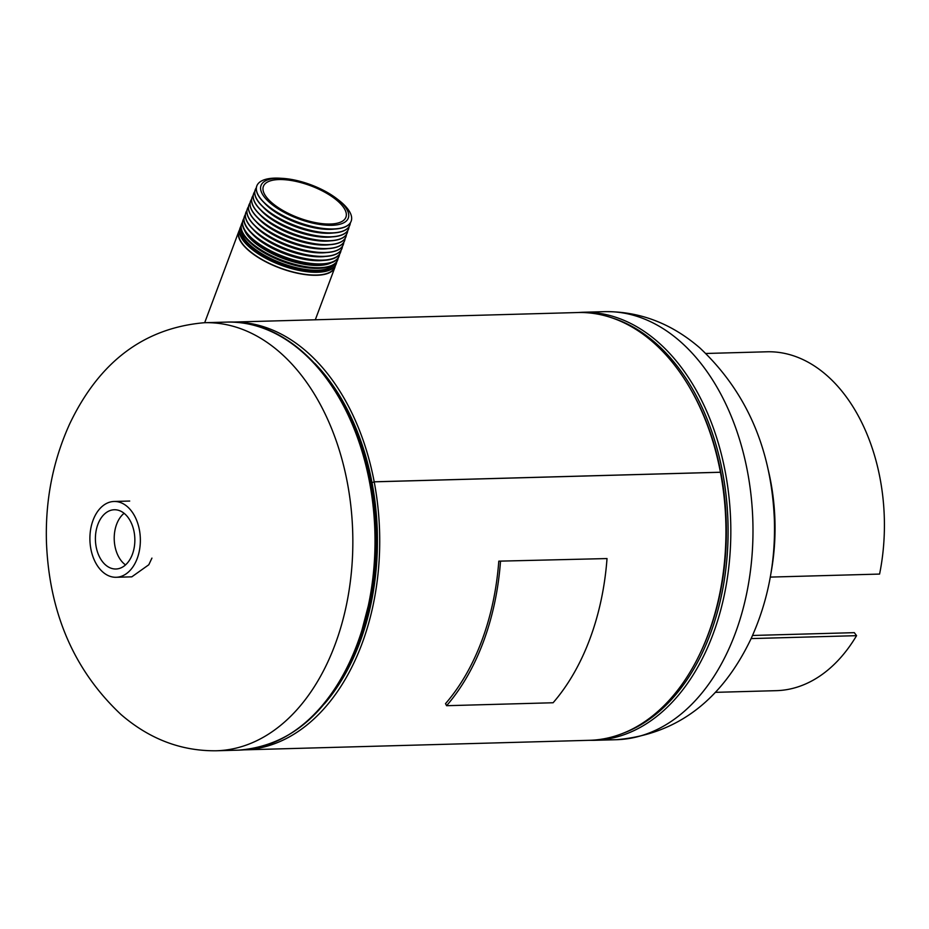 <?xml version="1.0" encoding="UTF-8"?>
<svg xmlns="http://www.w3.org/2000/svg" width="929" height="929" viewBox="0 0 929 929"><rect width="100%" height="100%" fill="white"/><g stroke="black" fill="none" stroke-linecap="round" stroke-linejoin="round"><path stroke-width="1.39" d="M231.855 322.096L577.617 312.539A213.96 142.346 88.4 0 1 720.428 472.234L720.323 472.269M374.201 481.837A213.96 142.346 88.4 0 1 243.7 749.866L589.439 740.308A213.96 142.346 88.4 0 0 720.428 472.269L374.201 481.837L372.018 482.708A210.535 140.058 88.4 0 1 324.302 703.996A210.535 140.058 88.4 0 0 359.871 642.276A210.535 140.058 88.4 0 0 314.885 363.448A210.535 140.058 88.4 0 1 372.006 482.674L372.111 482.662M231.878 322.108A213.96 142.346 88.4 0 1 374.201 481.803L720.428 472.234M374.201 481.803L372.006 482.674M97.87 524.409A29.635 19.718 -91.6 0 0 98.486 554.694A29.635 19.718 -91.6 0 0 116.473 568.978A29.635 19.718 -91.6 0 0 132.382 554.334A29.635 19.718 -91.6 0 0 114.836 509.742A29.635 19.718 -91.6 0 0 97.87 524.409M124.091 513.296A28.904 19.23 -91.6 0 0 116.624 524.281A28.904 19.23 -91.6 0 0 125.52 564.913M116.171 577.281A37.915 25.222 -91.6 0 0 137.202 558.515A37.915 25.222 -91.6 0 0 136.598 520.217A37.915 25.222 -91.6 0 0 114.081 501.474A37.915 25.222 -91.6 0 0 93.063 520.24A37.915 25.222 -91.6 0 0 93.655 558.538A37.915 25.222 -91.6 0 0 116.171 577.281L131.802 576.839L148.803 564.762L151.926 558.108M244.594 230.369A48.958 19.033 20.5 0 0 282.555 258.227A48.958 19.033 20.5 0 0 330.387 263.186A48.958 19.033 20.5 0 0 331.235 262.768M241.645 223.843L241.424 224.446A51.292 19.939 20.5 0 0 249.518 241.97A51.292 19.939 20.5 0 0 319.913 268.295A51.292 19.939 20.5 0 0 331.688 265.949A51.292 19.939 20.5 0 0 337.517 260.375L337.738 259.772A51.292 19.939 -159.5 0 1 331.908 265.334A51.292 19.939 -159.5 0 1 273.939 256.845A51.292 19.939 -159.5 0 1 241.645 223.843A51.292 19.939 -159.5 0 1 242.457 222.263M338.168 258.041A51.292 19.939 -159.5 0 1 337.738 259.772M241.18 229.637A50.015 19.439 20.5 0 0 275.681 260.782A50.015 19.439 20.5 0 0 329.667 267.935A50.015 19.439 20.5 0 0 334.289 264.451M240.228 227.628L239.949 228.371A51.292 19.939 20.5 0 0 248.055 245.895A51.292 19.939 20.5 0 0 318.438 272.209A51.292 19.939 20.5 0 0 330.213 269.863A51.292 19.939 20.5 0 0 336.043 264.3L336.333 263.557A51.292 19.939 -159.5 0 1 330.492 269.12A51.292 19.939 -159.5 0 1 272.522 260.619A51.292 19.939 -159.5 0 1 240.228 227.628A51.292 19.939 -159.5 0 1 240.994 226.107M336.751 261.908A51.292 19.939 -159.5 0 1 336.333 263.557M239.485 230.462A51.072 19.857 20.5 0 0 270.06 263.697A51.072 19.857 20.5 0 0 328.936 272.696A51.072 19.857 20.5 0 0 335.032 266.193M340.908 221.996A44.058 17.128 -159.5 0 1 291.125 214.704A44.058 17.128 -159.5 0 1 263.395 186.369A44.058 17.128 -159.5 0 1 268.4 181.585A44.058 17.128 -159.5 0 1 318.182 188.889A44.058 17.128 -159.5 0 1 345.913 217.223A44.058 17.128 -159.5 0 1 340.908 221.996M335.323 265.764A51.292 19.939 -159.5 0 1 334.916 267.343A51.292 19.939 -159.5 0 1 329.087 272.905A51.292 19.939 -159.5 0 1 271.105 264.405A51.292 19.939 -159.5 0 1 238.811 231.414A51.292 19.939 -159.5 0 1 239.543 229.951M242.98 220.301A51.292 19.939 20.5 0 0 242.887 220.533A51.292 19.939 20.5 0 0 250.981 238.056A51.292 19.939 20.5 0 0 321.376 264.37A51.292 19.939 20.5 0 0 333.151 262.024A51.292 19.939 20.5 0 0 338.98 256.462A51.292 19.939 20.5 0 0 339.062 256.218M339.596 254.186A51.292 19.939 -159.5 0 1 339.155 255.986A51.292 19.939 -159.5 0 1 333.325 261.548A51.292 19.939 -159.5 0 1 275.356 253.06A51.292 19.939 -159.5 0 1 243.061 220.057A51.292 19.939 -159.5 0 1 243.909 218.408M244.42 216.445A51.292 19.939 20.5 0 0 244.35 216.608A51.292 19.939 20.5 0 0 252.444 234.131A51.292 19.939 20.5 0 0 322.839 260.445A51.292 19.939 20.5 0 0 334.614 258.099A51.292 19.939 20.5 0 0 340.444 252.537A51.292 19.939 20.5 0 0 340.502 252.374M341.024 250.331A51.292 19.939 -159.5 0 1 340.571 252.212A51.292 19.939 -159.5 0 1 334.742 257.774A51.292 19.939 -159.5 0 1 276.772 249.274A51.292 19.939 -159.5 0 1 244.478 216.283A51.292 19.939 -159.5 0 1 245.372 214.564M245.848 212.59A51.292 19.939 20.5 0 0 245.813 212.683A51.292 19.939 20.5 0 0 253.919 230.206A51.292 19.939 20.5 0 0 324.302 256.52A51.292 19.939 20.5 0 0 336.089 254.174A51.292 19.939 20.5 0 0 341.918 248.612A51.292 19.939 20.5 0 0 341.953 248.519M342.453 246.301A51.292 19.939 -159.5 0 1 341.988 248.426A51.292 19.939 -159.5 0 1 336.159 253.989A51.292 19.939 -159.5 0 1 278.177 245.488A51.292 19.939 -159.5 0 1 245.883 212.497A51.292 19.939 -159.5 0 1 246.917 210.581M266.321 180.435A46.578 18.104 -159.5 0 1 282.695 178.38A46.578 18.104 -159.5 0 1 336.588 198.527A46.578 18.104 -159.5 0 1 342.987 223.157A46.578 18.104 -159.5 0 1 282.88 211.661A46.578 18.104 -159.5 0 1 266.321 180.435M336.588 198.527L338.516 200.014A50.363 19.579 -159.5 0 1 351.255 220.939A50.363 19.579 -159.5 0 1 345.449 226.641A50.363 19.579 -159.5 0 1 288.234 218.164A50.363 19.579 -159.5 0 1 256.927 185.672A50.363 19.579 -159.5 0 1 262.547 180.447A50.363 19.579 -159.5 0 1 280.268 178.229L282.695 178.38M351.232 221.009A50.363 19.579 -159.5 0 1 351.208 221.09A50.363 19.579 -159.5 0 1 345.402 226.792A50.363 19.579 -159.5 0 1 333.836 229.103A50.363 19.579 -159.5 0 1 264.719 203.254A50.363 19.579 -159.5 0 1 256.857 185.812A50.363 19.579 -159.5 0 1 256.892 185.742M350.338 222.867A50.503 19.637 -159.5 0 1 349.954 224.83A50.503 19.637 -159.5 0 1 344.125 230.555A50.503 19.637 -159.5 0 1 286.759 222.054A50.503 19.637 -159.5 0 1 255.347 189.47A50.503 19.637 -159.5 0 1 256.346 187.728M349.919 224.911A50.503 19.637 -159.5 0 1 349.896 224.981A50.503 19.637 -159.5 0 1 344.078 230.706A50.503 19.637 -159.5 0 1 332.477 233.016A50.503 19.637 -159.5 0 1 263.174 207.109A50.503 19.637 -159.5 0 1 255.289 189.609A50.503 19.637 -159.5 0 1 255.324 189.539M349.037 226.769A50.642 19.683 -159.5 0 1 348.642 228.731A50.642 19.683 -159.5 0 1 342.801 234.468A50.642 19.683 -159.5 0 1 285.273 225.944A50.642 19.683 -159.5 0 1 253.78 193.267A50.642 19.683 -159.5 0 1 254.778 191.525M348.619 228.801A50.642 19.683 -159.5 0 1 348.596 228.882A50.642 19.683 -159.5 0 1 342.755 234.619A50.642 19.683 -159.5 0 1 331.119 236.93A50.642 19.683 -159.5 0 1 261.63 210.953A50.642 19.683 -159.5 0 1 253.722 193.406A50.642 19.683 -159.5 0 1 253.756 193.337M347.725 230.659A50.781 19.741 -159.5 0 1 347.33 232.622A50.781 19.741 -159.5 0 1 341.477 238.381A50.781 19.741 -159.5 0 1 283.786 229.835A50.781 19.741 -159.5 0 1 252.212 197.064A50.781 19.741 -159.5 0 1 253.211 195.322M347.307 232.703A50.781 19.741 -159.5 0 1 347.283 232.773A50.781 19.741 -159.5 0 1 341.431 238.532A50.781 19.741 -159.5 0 1 329.772 240.855A50.781 19.741 -159.5 0 1 260.074 214.796A50.781 19.741 -159.5 0 1 252.154 197.203A50.781 19.741 -159.5 0 1 252.189 197.134M346.412 234.561A50.921 19.799 -159.5 0 1 346.029 236.523A50.921 19.799 -159.5 0 1 340.153 242.295A50.921 19.799 -159.5 0 1 282.311 233.713A50.921 19.799 -159.5 0 1 250.644 200.861A50.921 19.799 -159.5 0 1 251.643 199.12M346.006 236.593A50.921 19.799 -159.5 0 1 345.983 236.674A50.921 19.799 -159.5 0 1 340.107 242.434A50.921 19.799 -159.5 0 1 328.413 244.768A50.921 19.799 -159.5 0 1 258.529 218.64A50.921 19.799 -159.5 0 1 250.586 201.001A50.921 19.799 -159.5 0 1 250.621 200.931M345.112 238.451A51.06 19.846 -159.5 0 1 344.717 240.414A51.06 19.846 -159.5 0 1 338.83 246.197A51.06 19.846 -159.5 0 1 280.825 237.603A51.06 19.846 -159.5 0 1 249.077 204.659A51.06 19.846 -159.5 0 1 250.075 202.917M344.694 240.495A51.06 19.846 -159.5 0 1 344.671 240.565A51.06 19.846 -159.5 0 1 338.783 246.348A51.06 19.846 -159.5 0 1 327.054 248.682A51.06 19.846 -159.5 0 1 256.985 222.484A51.06 19.846 -159.5 0 1 249.018 204.798A51.06 19.846 -159.5 0 1 249.053 204.728M343.8 242.353A51.2 19.904 -159.5 0 1 343.416 244.315A51.2 19.904 -159.5 0 1 337.506 250.11A51.2 19.904 -159.5 0 1 279.339 241.494A51.2 19.904 -159.5 0 1 247.509 208.456A51.2 19.904 -159.5 0 1 248.496 206.714M343.382 244.385A51.2 19.904 -159.5 0 1 343.358 244.466A51.2 19.904 -159.5 0 1 337.459 250.261A51.2 19.904 -159.5 0 1 325.696 252.607A51.2 19.904 -159.5 0 1 255.44 226.339A51.2 19.904 -159.5 0 1 247.451 208.607A51.2 19.904 -159.5 0 1 247.474 208.526M326.59 252.56A47.704 18.545 -159.5 0 1 254.79 225.712M325.696 252.607L322.92 252.711A47.704 18.545 -159.5 0 1 257.461 228.244L255.44 226.339M327.949 248.647A47.565 18.487 -159.5 0 1 256.346 221.88M327.054 248.682L324.279 248.798A47.565 18.487 -159.5 0 1 259.017 224.388L256.985 222.484M329.296 244.733A47.425 18.441 -159.5 0 1 257.89 218.036M328.413 244.768L325.626 244.873A47.425 18.441 -159.5 0 1 260.561 220.545L258.529 218.64M330.643 240.808A47.286 18.383 -159.5 0 1 259.446 214.193M329.772 240.855L326.985 240.959A47.286 18.383 -159.5 0 1 262.106 216.701L260.074 214.796M331.99 236.895A47.147 18.325 -159.5 0 1 260.991 210.349M331.119 236.93L328.343 237.046A47.147 18.325 -159.5 0 1 263.65 212.857L261.63 210.953M333.337 232.97A47.007 18.278 -159.5 0 1 262.547 206.505M332.477 233.016L329.702 233.121A47.007 18.278 -159.5 0 1 265.195 209.002L263.174 207.109M334.684 229.057A46.868 18.22 -159.5 0 1 264.103 202.661M333.836 229.103L331.061 229.208A46.868 18.22 -159.5 0 1 266.751 205.158L264.719 203.254M325.255 256.485A47.843 18.603 -159.5 0 1 253.234 229.556M324.302 256.52L321.562 256.625A47.843 18.603 -159.5 0 1 255.916 232.087L253.919 230.206M323.942 260.387A47.983 18.65 -159.5 0 1 251.654 233.365M322.839 260.445L320.203 260.55A47.983 18.65 -159.5 0 1 254.372 235.931L252.444 234.131M321.376 264.37L319.344 264.451A48.749 18.952 -159.5 0 1 252.456 239.438L250.981 238.056M318.101 272.22A50.456 19.614 -159.5 0 1 317.776 272.243A50.456 19.614 -159.5 0 1 248.531 246.348A50.456 19.614 -159.5 0 1 248.298 246.127M319.913 268.295L318.566 268.342A49.597 19.277 -159.5 0 1 250.493 242.899L249.518 241.97M767.946 468.762A169.508 112.757 88.4 0 1 770.849 573.808M770.292 577.095L879.589 574.076A169.508 112.757 -91.6 0 0 766.924 351.789L705.959 353.473M752.548 635.471L854.32 632.661L856.561 635.668L751.131 638.583M715.318 692.349L776.296 690.665A169.508 112.757 -91.6 0 0 856.561 635.668M500.487 561.499A216.678 144.146 88.4 0 1 446.582 705.703L553.103 702.754A216.678 144.146 88.4 0 0 607.02 558.561L498.792 561.162A214.111 142.439 88.4 0 1 445.514 703.648L446.582 705.703M607.02 558.561L498.792 561.162M279.432 351.963A214.111 142.439 88.4 0 1 334.986 644.819A214.111 142.439 88.4 0 1 216.26 750.771C181.213 751.166 149.453 739.078 120.991 714.506C74.065 670.378 49.225 612.931 46.45 542.153C45.219 500.139 52.976 460.679 69.733 423.798C99.415 361.613 144.309 327.925 204.426 322.711A214.111 142.439 88.4 0 1 279.432 351.963M369.08 474.069A211.684 140.825 88.4 0 1 369.115 474.243A211.684 140.825 88.4 0 1 372.32 590.368A211.684 140.825 88.4 0 1 372.297 590.554M369.115 474.243L369.034 473.895A212.962 141.672 88.4 0 1 372.274 590.728A212.962 141.672 88.4 0 1 358.443 643.576M204.426 322.711L226.595 322.108A214.111 142.439 88.4 0 1 353.775 427.921A214.111 142.439 88.4 0 1 357.154 644.203A214.111 142.439 88.4 0 1 238.428 750.156L216.26 750.771M616.415 739.705A214.111 142.439 -91.6 0 0 735.129 633.764A214.111 142.439 -91.6 0 0 679.575 340.908A214.111 142.439 -91.6 0 0 604.582 311.656C639.628 311.261 671.388 323.35 699.839 347.911C746.73 392.003 771.581 449.404 774.38 520.124C775.634 562.126 767.9 601.574 751.178 638.467C721.508 700.745 676.591 734.491 616.415 739.705L594.235 740.32A214.111 142.439 -91.6 0 0 712.961 634.379A214.111 142.439 -91.6 0 0 709.582 418.085A214.111 142.439 -91.6 0 0 582.402 312.272L577.153 312.562M698.178 657.267A211.684 140.825 -91.6 0 0 708.711 633.23A211.684 140.825 -91.6 0 0 690.781 389.448M623.928 732.911A212.962 141.672 -91.6 0 0 710.348 633.845A212.962 141.672 -91.6 0 0 612.466 318.032M372.32 590.368L358.42 643.658C331.688 710.522 291.694 746.022 238.428 750.156M226.595 322.108C289.802 319.007 350.558 384.687 369.034 473.895M594.235 740.32L588.986 740.32M604.582 311.656L582.402 312.272M129.7 501.045L114.081 501.474M334.916 267.343L315.279 319.855M238.811 231.414L204.682 322.711M317.776 272.243L318.438 272.209"/></g></svg>
